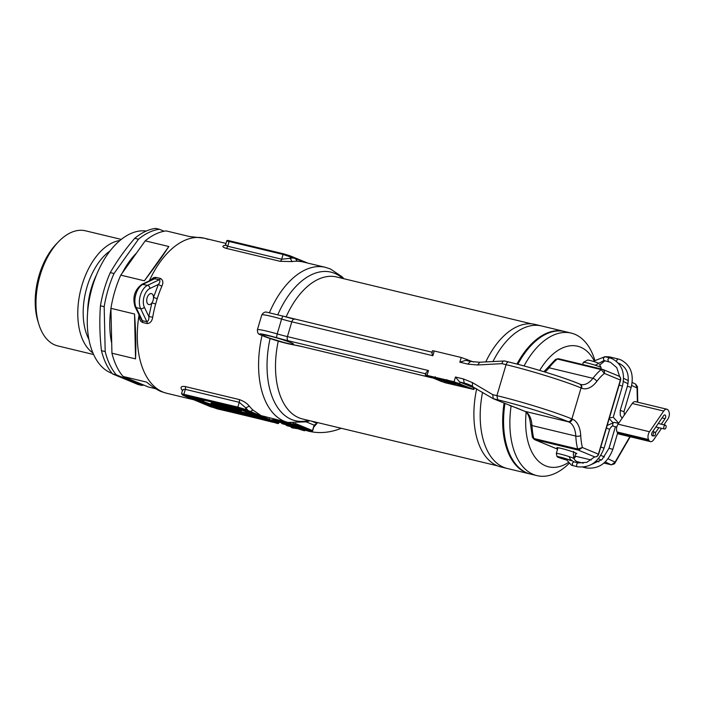 <?xml version="1.0" encoding="UTF-8"?>
<svg xmlns="http://www.w3.org/2000/svg" width="704" height="704" viewBox="0 0 704 704"><rect width="100%" height="100%" fill="white"/><g stroke="black" fill="none" stroke-linecap="round" stroke-linejoin="round"><path stroke-width="1.06" d="M653.294 433.594A1.971 1.126 103.5 0 0 653.884 435.952A1.971 1.126 103.5 0 0 655.398 434.465A1.971 1.126 103.5 0 0 654.808 432.115A1.971 1.126 103.5 0 0 653.294 433.594M612.286 417.428L609.778 417.921M619.485 385.158L622.424 386.153L613.237 417.173L618.693 423.227M664.391 428.991A1.971 1.126 103.5 0 0 664.488 429.018A1.971 1.126 103.5 0 0 666.028 427.451A1.971 1.126 103.5 0 0 665.509 425.216A1.971 1.126 103.5 0 0 665.412 425.181A1.971 1.126 103.5 0 0 663.872 426.756A1.971 1.126 103.5 0 0 664.391 428.991M568.876 463.637A73.295 41.932 -76.5 0 1 536.95 475.622A73.295 41.932 -76.5 0 1 511.113 405.97M504.944 403.568A73.295 41.932 103.5 0 0 530.649 474.109L536.95 475.622M574.394 457.952L575.969 456.315A62.014 35.482 -76.5 0 1 574.455 457.758M567.97 462.766A62.014 35.482 -76.5 0 1 526.187 412.078M504.073 403.198A73.295 41.932 103.5 0 0 526.126 472.71A73.295 41.932 103.5 0 0 529.751 473.889L507.276 468.486A73.295 41.932 -76.5 0 1 482.548 392.374A73.295 41.932 103.5 0 0 503.65 467.306A73.295 41.932 103.5 0 0 507.276 468.486L500.984 466.972A73.295 41.932 -76.5 0 1 476.661 388.881M492.994 361.495A73.295 41.932 -76.5 0 1 541.543 325.961A73.295 41.932 103.5 0 0 492.994 361.495M485.778 361.891A73.295 41.932 -76.5 0 1 535.251 324.447L564.018 331.364A73.295 41.932 103.5 0 0 516.947 364.056M539.695 370.418A62.014 35.482 -76.5 0 1 593.982 360.395M524.058 365.948A73.295 41.932 -76.5 0 1 571.217 333.098A73.295 41.932 -76.5 0 1 594.669 359.726M571.217 333.098L564.916 331.584A73.295 41.932 103.5 0 0 517.836 364.285M529.751 473.889A73.295 41.932 103.5 0 0 530.209 473.994M564.467 331.478A73.295 41.932 103.5 0 0 564.018 331.364M111.716 343.253A67.654 38.711 -76.5 0 1 110.933 308.73M112.719 299.27A67.654 38.711 -76.5 0 1 113.186 297.326M122.285 272.994A67.654 38.711 -76.5 0 1 136.541 253.009M38.799 324.086L37.84 320.954A55.246 31.61 -76.5 0 1 56.355 243.971L58.626 241.613A59.198 33.871 103.5 0 0 38.799 324.086A59.198 33.871 103.5 0 0 54.921 344.978A59.198 33.871 103.5 0 0 57.851 345.928L93.606 354.526M121.282 239.413L85.527 230.815A59.198 33.871 103.5 0 0 58.626 241.613M119.935 240.513A59.198 33.871 103.5 0 0 80.564 290.506A59.198 33.871 103.5 0 0 92.902 352.942M134.737 238.322L138.477 239.219A79.772 45.646 -76.5 0 1 159.412 229.275L155.672 228.378A79.772 45.646 103.5 0 0 134.737 238.322C125.171 249.418 117.022 260.85 110.282 272.615A79.772 45.646 103.5 0 0 100.443 305.809C99.37 320.426 99.704 335.386 101.455 350.68A79.772 45.646 103.5 0 0 112.561 373.93L138.028 384.507L141.768 385.405A79.772 45.646 -76.5 0 0 143.81 385.079M146.282 231.053A73.295 41.932 103.5 0 0 91.01 291.729A73.295 41.932 103.5 0 0 110.722 372.83A73.295 41.932 103.5 0 0 112.068 373.34M193.53 399.714L166.778 393.29A79.772 45.646 103.5 0 1 162.835 391.996A79.772 45.646 103.5 0 1 139.022 315.093A79.772 45.646 103.5 0 0 162.835 391.996A79.772 45.646 103.5 0 0 166.778 393.29L161.26 391.618C156.913 389.805 152.038 386.646 146.643 382.122L123.042 376.446A79.772 45.646 103.5 0 1 111.936 353.197L135.538 358.873C136.154 346.245 135.81 331.285 134.526 314.002L110.924 308.326A79.772 45.646 103.5 0 1 120.762 275.141L144.364 280.808C154.845 267.054 162.994 255.622 168.819 246.514L145.218 240.847A79.772 45.646 103.5 0 1 166.153 230.903L189.754 236.579L204.081 238.154A79.772 45.646 103.5 0 0 149.345 280.799A79.772 45.646 103.5 0 1 204.081 238.154A79.772 45.646 103.5 0 1 208.023 239.439M101.455 350.68L105.195 351.578A79.772 45.646 -76.5 0 0 116.292 374.827L112.561 373.93M110.282 272.615L114.013 273.513A79.772 45.646 -76.5 0 0 104.183 306.706L100.443 305.809M123.042 376.446L148.509 387.033L155.751 388.766M164.111 231.229L159.412 229.275M138.477 239.219L114.013 273.513M120.762 275.141L145.218 240.847M168.819 246.514L144.364 280.808M104.183 306.706L105.195 351.578M111.936 353.197L110.924 308.326M134.526 314.002L135.538 358.873M116.292 374.827L141.768 385.405M571.56 460.768A7.674 0.572 -163.5 0 0 560.349 457.125A7.674 0.572 -163.5 0 0 557.075 456.667A7.674 0.572 -163.5 0 0 566.095 459.888M557.075 456.667L556.318 453.517A9.302 0.695 16.5 0 1 556.318 453.482A9.302 0.695 16.5 0 1 560.278 454.062A9.302 0.695 16.5 0 1 569.51 456.746A9.302 0.695 16.5 0 1 574.156 458.762L575.854 453.042M600.776 368.887L601.137 367.664A9.302 0.695 -163.5 0 0 601.128 367.602A9.302 0.695 -163.5 0 0 596.218 365.552A9.302 0.695 -163.5 0 0 587.268 362.965A9.302 0.695 -163.5 0 0 583.343 362.34A9.302 0.695 -163.5 0 0 583.299 362.375L582.666 364.531M587.506 360.105A5.922 0.44 16.5 0 1 587.532 360.078A5.922 0.44 16.5 0 1 590.022 360.474A5.922 0.44 16.5 0 1 596.983 362.569M597.291 362.683A5.922 0.44 16.5 0 1 598.849 363.431M566.025 459.73A5.922 0.44 16.5 0 1 558.756 457.142A5.922 0.44 16.5 0 1 561.282 457.512A5.922 0.44 16.5 0 1 567.169 459.219A5.922 0.44 16.5 0 1 570.108 460.504M649.519 431.737L663.714 411.048L632.245 403.48L618.05 424.169L649.519 431.737A5.641 3.23 103.5 0 0 648.551 439.542L648.93 440.282A5.641 3.23 103.5 0 0 650.452 441.628A5.641 3.23 103.5 0 0 653.638 439.815L661.531 428.314M661.285 424.195L665.104 418.625A2.253 1.294 103.5 0 0 665.491 415.501A2.253 1.294 103.5 0 0 664.884 414.964A2.253 1.294 103.5 0 0 663.608 415.686L652.247 432.238A2.253 1.294 103.5 0 0 651.64 434.474A2.253 1.294 103.5 0 0 652.476 435.899A2.253 1.294 103.5 0 0 653.145 435.767M648.551 439.542L617.082 431.983L617.461 432.714L648.93 440.282M655.415 432.749L658.891 427.68M663.925 424.829L667.832 419.126A5.641 3.23 103.5 0 0 668.8 411.312L668.422 410.582A5.641 3.23 103.5 0 0 666.908 409.235A5.641 3.23 103.5 0 0 663.714 411.048M650.452 441.628L618.974 434.06A5.641 3.23 -76.5 0 1 617.461 432.714M617.082 431.983A5.641 3.23 -76.5 0 1 618.05 424.169M632.245 403.48A5.641 3.23 -76.5 0 1 635.43 401.667L666.908 409.235M443.274 379.359L440.458 378.717L440.326 379.218L455.479 383.926M455.426 384.006L444.655 381.207L435.266 377.907L435.433 377.476M435.266 377.907L435.063 377.379M440 379.069L440.475 378.708M451.889 382.712L467.597 387.103L451.898 382.686M456.562 383.152L443.617 379.438M455.893 382.835L446.873 380.327M446.767 380.301L448.958 381.656L457.723 383.935C461.754 385 462.651 385.062 460.434 384.129L457.512 382.914M461.85 384.701L460.434 384.111M637.384 402.142L637.041 388.01L635.571 384.076L632.192 382.466M637.762 402.23L637.437 386.672L637.041 388.01L631.682 385.449M557.814 448.43A10.428 0.774 16.5 0 1 556.829 447.77A10.428 0.774 16.5 0 1 561.273 448.422A10.428 0.774 16.5 0 1 571.639 451.44A10.428 0.774 16.5 0 1 576.831 453.693A10.428 0.774 16.5 0 1 575.652 453.71M454.054 381.744L425.278 374.986L445.104 382.738L473.88 389.488L454.054 381.744L455.453 377.027L463.39 378.928L472.384 382.58L492.738 394.654L496.892 395.648L506.07 364.654L501.926 363.651C502.436 361.618 503.281 360.73 504.451 360.985L479.283 362.243L470.483 361.46L467.782 364.109L459.844 362.199L465.819 360.342L470.483 361.46M441.276 381.427L427.442 375.628L455.259 382.237L471.715 388.854L443.898 382.246L441.276 381.427L441.654 380.151M473.634 362.041L461.243 357.482L434.262 350.997L432.467 350.733L431.939 352.51M472.982 386.698L464.27 383.082L459.659 381.973L474.153 387.957M432.423 352.326C431.64 352.405 431.79 353.531 432.872 355.714L291.808 321.798A3.52 2.015 -76.5 0 1 294.51 319.15A3.52 2.015 -76.5 0 1 294.686 319.211M426.034 373.886C425.524 373.05 426.334 371.932 428.481 370.542L427.082 375.258M459.659 381.973L455.453 377.027M516.736 407.968L524.779 411.312A22.554 12.901 -76.5 0 1 531.96 425.542L530.561 424.565L532.374 437.298L533.808 438.478L577.641 449.02A56.382 32.261 -76.5 0 1 575.793 436.075A22.554 12.901 103.5 0 0 568.612 421.854L524.779 411.312L493.275 398.719L468.794 384.551A45.1 36.837 -67.4 0 0 464.27 383.082L463.39 378.928M605.22 461.938L611.107 464.754A2.816 1.61 103.5 0 0 611.248 464.798L603.979 463.056L611.468 464.825L615.085 462.132L629.86 436.674M620.594 380.151L620.365 380.046C620.787 377.969 620.171 376.622 618.526 375.989C620.312 376.675 620.998 378.066 620.594 380.151L598.638 454.274C597.846 456.254 596.482 457.107 594.572 456.852C596.35 457.054 597.626 456.157 598.409 454.168L620.365 380.046L604.358 373.393C604.71 371.281 604.058 369.917 602.395 369.292L618.948 376.13M568.084 421.626L569.809 421.441L571.886 418.933L572.422 419.162A3.52 2.878 -67.4 0 1 568.612 421.854L568.084 421.626C553.608 415.518 519.904 405.055 497.772 399.802L496.892 395.648A56.382 4.189 16.5 0 1 571.886 418.933L581.073 387.939L581.61 388.159A26.074 14.916 -76.5 0 0 596.763 381.462A52.853 30.237 103.5 0 1 604.358 373.393L601.172 369.582L557.339 359.04L555.588 359.366L547.316 368.113L549.067 367.778A22.554 12.901 -76.5 0 1 544.852 371.985M608.045 458.77L615.085 462.132L614.478 463.83L630.203 436.753M594.572 456.852L578.45 450.155A2.816 1.61 103.5 0 1 577.641 449.02L582.402 447.515L578.45 450.155L534.257 439.498L557.586 449.187M497.772 399.802L493.275 398.719L492.738 394.654M574.957 456.06L591.228 459.976L574.948 456.078A2.816 1.61 103.5 0 0 575.054 456.086M614.478 463.83L611.248 464.798A2.816 1.61 103.5 0 0 611.477 464.825L612.401 464.482L611.468 464.825M214.139 402.398L218.715 404.501L240.346 410.423C242.343 411.259 241.569 411.206 238.022 410.265L223.784 406.613L223.687 405.962L223.722 406.595L227.841 408.302A0.563 0.458 112.6 0 1 227.788 408.276M214.315 402.442L239.51 409.174L239.474 408.496L240.117 408.672M248.943 413.644L256.907 415.73L261.034 417.446L260.41 417.868L256.318 416.161L233.2 410.221L232.874 409.57L233.2 410.221L241.058 412.87L253.695 416.134M260.48 417.877L251.918 415.413A0.563 0.466 -67.3 0 0 252.164 415.395M236.474 407.766L240.099 408.742L239.51 409.174L247.579 412.526C251.39 414.137 249.85 414.022 242.942 412.183L227.894 408.32L223.758 406.604L223.203 405.302M251.918 415.413L254.082 415.976M250.686 413.292L240.099 408.742L249.964 412.826M213.374 401.87L212.784 402.31L204.75 400.277L202.875 401.377L220.053 407.458L238.823 412.306L211.666 403.788L210.857 403.41L211.666 402.776L216.964 404.043L212.784 402.31L212.74 401.667M144.338 307.173A2.816 1.892 -25.5 0 1 140.65 308.651A14.098 8.061 -76.5 0 1 147.558 285.314L159.359 279.708C160.301 280.984 159.958 282.577 158.33 284.478L149.873 288.499A11.273 6.45 103.5 0 0 144.338 307.173L148.826 316.571L151.87 302.914A5.641 3.23 103.5 0 0 153.507 297.396A5.641 3.23 103.5 0 0 151.703 293.691A5.641 3.23 103.5 0 0 151.422 293.603A5.641 3.23 103.5 0 0 147.03 298.082A5.641 3.23 103.5 0 0 148.509 304.471A5.641 3.23 103.5 0 0 148.79 304.568A5.641 3.23 103.5 0 0 151.87 302.914L155.646 303.987A79.772 45.646 103.5 0 0 152.706 317.178L148.826 316.571C149.107 319.202 148.465 320.927 146.907 321.754L140.65 308.651L136.154 307.569L142.41 320.681L141.706 320.232L135.054 306.768L136.154 307.569A14.098 8.061 103.5 0 1 143.07 284.231L154.862 278.626A2.816 1.61 103.5 0 0 156.006 277.376L153.701 277.578L149.802 280.588M269.421 312.699A79.772 45.646 -76.5 0 1 325.354 267.318L301.822 261.668L297.158 261.21A79.772 45.646 103.5 0 0 292.098 261.589L280.078 261.298L226.125 248.327C222.367 247.104 221.883 246.127 224.664 245.379A79.772 45.646 -76.5 0 1 225.218 245.291M161.885 286.176A79.772 45.646 103.5 0 0 157.23 298.654L153.507 297.396L158.33 284.478L161.885 286.176C163.504 282.559 163.046 279.99 160.503 278.458L156.006 277.376M157.23 298.654L155.646 303.987M139.075 315.198L139.586 319.062L140.774 321.253L142.639 322.502L147.136 323.576C150.207 323.33 152.064 321.191 152.706 317.178M182.53 390.174A2.816 2.112 -38.7 0 0 181.861 389.866C180.118 387.121 181.218 386.012 185.178 386.549L239.131 399.52C243.443 400.972 246.831 403.154 249.295 406.085A79.772 45.646 103.5 0 0 253.044 410.124L261.096 415.624L288.059 422.444A79.772 45.646 -76.5 0 1 284.117 421.159A79.772 45.646 -76.5 0 1 262.011 335.579M308.414 430.742L305.536 430.1L308.097 430.61M295.126 423.377L312.506 430.593L314.142 425.163L317.002 423.377L313.738 427.143M305.474 430.302A70.47 57.561 -67.4 0 0 341.246 428.278M295.029 257.866L307.666 263.058M225.764 244.376L226.239 245.59L227.718 246.242L229.126 241.472L226.723 241.12L225.394 245.406M226.125 248.327A2.816 1.61 -76.5 0 0 227.718 246.242L281.662 259.213L290.127 258.298L292.098 261.589M274.78 419.25L274.05 419.628L274.146 419.1M182.477 390.509L181.509 393.765L237.864 407.088L245.362 409.42L245.81 407.898L239.272 402.318L185.328 389.347L183.656 389.338L182.477 390.509L182.512 389.963L182.82 390.456M244.499 410.027A0.801 0.651 112.6 0 0 245.362 409.42L270.785 419.98A0.801 0.651 112.6 0 1 269.922 420.587L244.499 410.027L238.058 408.03L184.114 395.058L182.829 395.208L185.645 396.37A0.801 0.651 112.6 0 1 185.566 396.352A0.801 0.651 112.6 0 1 185.566 396.343A0.801 0.651 112.6 0 1 185.486 396.308M185.645 396.37L208.252 405.768A0.801 0.651 112.6 0 1 208.173 405.742L208.173 405.742A0.801 0.651 112.6 0 1 208.102 405.698M213.796 403.234L223.564 406.49M202.937 400.356L202.162 399.986L202.726 399.652M306.865 262.874L293.392 257.946A0.801 0.651 -67.4 0 0 292.978 257.022L294.897 257.805L297.158 261.21M268.162 419.848L269.966 418.097M249.225 411.981L253.044 410.124M247.315 411.198A0.801 0.651 112.6 0 0 248.178 410.59L245.81 407.898L249.295 406.085M311.67 421.168L317.011 423.386L314.266 425.401L312.673 430.681M314.741 424.635L314.398 425.137M135.054 306.768C132.317 297.308 134.605 289.828 141.918 284.328L154.018 278.67L159.359 279.708A2.816 1.61 103.5 0 0 160.503 278.458M290.004 422.99L289.758 423.817L290.418 424.195C289.08 424.662 292.169 425.392 285.199 423.834M283.756 422.849L287.989 424.107L282.234 422.734L284.328 422.338L283.756 422.849M282.022 422.937L276.795 421.098L285.058 423.799L289.001 424.354L281.882 422.726M295.742 425.374L295.495 426.202L296.155 426.58C294.818 427.046 297.906 427.777 290.928 426.219L281.961 423.632L281.01 422.488M293.726 426.492L287.962 425.119L293.726 426.492L293.366 425.691L293.726 426.492M288.702 424.926L286.739 424.785L287.751 425.322L282.022 423.65L294.738 426.738L288.702 424.926L288.526 424.107M232.901 409.517L233.2 410.221M256.326 415.122L256.318 416.161L256.925 415.686L249.498 413.741M252.472 414.955L251.944 415.342L258.262 417.314M277.869 420.966L284.777 422.594L275.079 419.734M277.614 421.045L276.364 420.763M276.179 420.702L274.921 420.279M282.982 422.198L282.234 422.734M286.238 423.166L286.387 423.984M287.989 424.107L287.637 423.306L287.989 424.107M278.168 421.027L277.411 421.564M276.294 421.265L275.933 420.464L276.294 421.265M275.273 420.103L276.223 421.247L284.953 423.782L285.63 423.289M289.001 424.354L289.758 423.817L285.525 422.435M280.65 421.599L281.01 422.4L280.65 421.599M282.973 422.55L282.797 421.722M292.151 426.369L291.975 425.55M290.066 424.723L289.494 425.234L290.066 424.723M287.962 425.119L288.719 424.582M282.022 423.65L281.67 422.849L282.022 423.65M290.796 426.184L291.368 425.665L290.796 426.184M283.897 423.412L283.14 423.94M294.738 426.738L295.495 426.202L290.206 424.53M299.438 428.727L294.633 427.689L304.48 430.786L298.549 428.991L304.471 430.778L305.589 429.572M292.556 427.944L297.053 428.613A0.695 0.616 -81.8 0 1 296.956 428.586M292.283 427.882L295.029 428.05L294.21 427.671L294.994 427.953L294.712 427.178M314.134 425.77L314.142 425.163L306.31 421.907M614.442 422.418A1.971 1.126 103.5 0 0 614.346 422.382A1.971 1.126 103.5 0 0 612.832 423.87A1.971 1.126 103.5 0 0 613.325 426.193L616.801 427.029M606.742 428.173L608.846 429.053M601.119 447.154L604.067 448.149C598.743 462.044 589.829 468.239 577.342 466.743A1.971 1.126 103.5 0 0 577.447 466.761M578.362 462.942A1.971 1.126 103.5 0 0 578.266 462.906A1.971 1.126 103.5 0 0 576.752 464.394A1.971 1.126 103.5 0 0 577.245 466.717A1.971 1.126 103.5 0 0 577.342 466.743L571.419 465.203L565.638 458.726M594.704 456.914L586.714 462.343L578.266 462.906L573.769 461.824L572.255 463.311L572.748 465.634A1.971 1.126 103.5 0 0 572.845 465.661M595.258 365.235L603.979 360.545A1.971 1.126 -76.5 0 1 603.882 360.51L603.39 358.186L604.903 356.708L609.497 357.817L607.886 359.269L608.379 361.592A1.971 1.126 -76.5 0 0 608.476 361.627A1.971 1.126 -76.5 0 0 608.573 361.645M617.654 433.048L612.832 449.328L609.365 448.386M586.212 467.94A1.971 1.126 -76.5 0 1 586.106 467.922A1.971 1.126 -76.5 0 1 586.01 467.887L585.394 466.814M618.262 358.996L620.726 359.797C630.687 365.112 634.172 374.29 631.189 387.332L627.73 386.39M631.189 387.332L624.008 411.594L620.224 410.467L620.259 415.342L622.151 418.194M609.268 356.84L618.165 358.97L617.144 359.471L616.51 361.416M604.947 356.717L609.171 356.805L608.036 357.465M576.902 462.581L578.134 461.956M96.554 274.771A51.867 29.674 103.5 0 0 87.657 311.793M110.132 250.853A54.12 30.967 103.5 0 0 88.871 339.275M662.086 417.903L665.104 418.625M445.245 380.943L445.526 379.984M445.984 381.163L446.274 380.178M269.377 335.958A16.21 1.206 16.5 0 1 290.946 342.654A16.21 1.206 16.5 0 1 286.651 343.138A16.21 1.206 16.5 0 1 265.091 336.442A16.21 1.206 16.5 0 1 269.377 335.958M425.638 373.789L288.297 340.771A26.074 1.936 16.5 0 1 276.487 337.63L267.881 335.333C247.676 330.37 269.21 339.31 288.156 343.754L302.738 346.755A3.52 2.015 103.5 0 0 302.914 346.782M257.391 329.771A22.554 1.672 16.5 0 1 267.001 331.188A22.554 1.672 16.5 0 1 277.209 333.907L281.6 319.079A22.554 1.672 -163.5 0 0 271.392 316.36A22.554 1.672 -163.5 0 0 261.782 314.952L257.391 329.771C257.611 334.734 258.421 333.74 264.81 336.697L288.332 343.816L294.747 345.118M288.297 340.771A3.52 2.015 -76.5 0 1 287.417 336.618L291.808 321.798A22.554 1.672 16.5 0 1 281.6 319.079L282.858 316.052A26.074 1.936 -163.5 0 0 294.325 319.123M473.924 387.895L475.737 388.335M294.237 344.995A26.074 1.936 16.5 0 1 302.562 346.694L431.605 377.722M276.487 337.63L277.209 333.907A22.554 1.672 -163.5 0 0 287.417 336.618L428.481 370.542M302.562 346.694A3.52 2.015 103.5 0 0 302.738 346.755L431.684 377.758M555.588 359.374L558.422 358.706A2.816 1.61 103.5 0 1 558.562 358.75L602.114 369.222M596.763 381.462A3.52 1.76 -142.7 0 0 592.909 378.321A56.382 32.261 -76.5 0 1 601.172 369.582A2.816 1.61 103.5 0 1 602.263 369.248L558.422 358.706A2.816 1.61 103.5 0 0 557.339 359.04A56.382 32.261 103.5 0 0 549.067 367.778L592.909 378.321A22.554 12.901 103.5 0 1 580.906 384.481L580.149 384.234A3.52 2.878 -67.4 0 0 579.876 384.138M580.325 384.314A22.554 12.901 103.5 0 0 580.906 384.481M581.61 388.159A3.52 2.878 -67.4 0 0 580.149 384.234L579.612 384.006A3.52 2.878 -67.4 0 1 581.073 387.939A56.382 4.189 -163.5 0 0 506.07 364.654A3.52 2.015 -76.5 0 1 508.772 362.006A3.52 2.015 -76.5 0 1 508.948 362.058A52.853 3.925 16.5 0 1 579.26 383.891M461.243 357.482L459.844 362.199M434.262 350.997L432.872 355.714M501.926 363.651L477.594 364.98L467.782 364.109M572.422 419.162A26.074 14.916 -76.5 0 1 580.73 435.609A3.52 1.32 -2.9 0 1 575.793 436.075L531.96 425.542A56.382 32.261 103.5 0 0 533.808 438.478A2.816 1.61 103.5 0 0 534.609 439.613L557.594 449.161M596.05 461.138L598.954 461.833M601.366 460.099L598.101 458.533M580.73 435.609A52.853 30.237 103.5 0 0 582.402 447.515L598.638 454.274M628.012 383.698L623.084 381.339M600.53 455.171L604.393 457.019M472.34 386.302A45.1 36.837 -67.4 0 0 468.794 384.551M477.594 364.98L479.758 362.331M432.027 352.211L267.608 312.4C265.285 311.511 263.34 312.356 261.782 314.952M472.384 382.58L472.463 386.39M473.598 387.754L473.194 389.101M460.082 382.14L459.677 383.486M466.866 359.225L466.488 360.501M444.25 381.058L443.898 382.246M602.395 369.292A2.816 1.61 103.5 0 0 602.263 369.248L602.747 369.406M223.687 405.962L237.952 409.622L223.476 405.962M247.579 412.526A0.563 0.458 -67.4 0 0 248.186 412.104L248.345 411.805M261.043 417.446L257.066 415.43M203.06 400.946L202.506 400.638L203.078 400.902M202.875 401.377A0.563 0.563 -120.5 0 1 202.497 400.682L203.799 399.907M203.755 399.898L202.506 400.638A0.519 0.519 59.5 0 0 202.162 399.986M232.206 409.429L232.654 409.587M211.552 403.031L222.279 406.789L211.561 402.987M222.35 407.431L222.279 406.789L227.304 408.082M227.005 407.959L222.288 406.745L222.226 406.146M220.484 406.868L221.39 405.9M211.666 403.788L212.379 402.882M342.707 278.441A76.393 43.71 103.5 0 0 334.77 273.381A76.393 43.71 103.5 0 0 277.834 314.662M270.09 338.554A76.393 43.71 103.5 0 0 291.491 419.47A76.393 43.71 103.5 0 0 308.572 420.42M278.274 341.106A73.014 41.774 103.5 0 0 298.874 417.78A73.014 41.774 103.5 0 0 302.482 418.959L497.473 465.837M531.608 323.866L336.618 276.98A73.014 41.774 103.5 0 0 286.097 316.967M182.45 390.588A79.772 45.646 -76.5 0 1 181.861 389.866M274.05 419.628L270.785 419.98L273.601 421.15L274.05 419.628M293.066 257.048L290.25 255.886A0.801 0.651 -67.4 0 1 290.576 256.775L290.127 258.298L293.392 257.946L283.078 254.443L229.126 241.472L229.777 240.882L283.65 253.836A0.801 0.458 -76.5 0 1 283.73 253.854L290.171 255.86A0.801 0.651 -67.4 0 1 290.25 255.886L229.742 240.874C227.568 240.24 226.565 240.319 226.723 241.12M274.578 421.45L278.546 423.095L278.828 422.145M275.361 420.693L274.859 420.482M288.922 422.646L310.042 431.332L311.828 431.077L293.005 423.254M277.534 423.518L273.566 422.286L277.878 423.57L274.243 422.066M290.321 255.922L292.978 257.022M280.078 261.298A2.816 1.61 -76.5 0 0 281.662 259.213L283.078 254.443A0.801 0.458 -76.5 0 1 283.686 253.845M208.252 405.768L217.51 408.936L272.738 421.758A0.801 0.651 112.6 0 0 273.601 421.15L274.507 421.67L275.194 419.355M238.058 408.03A0.801 0.458 -76.5 0 1 237.864 407.088L239.272 402.318A2.816 1.61 103.5 0 0 239.131 399.52M184.114 395.058A0.801 0.458 -76.5 0 1 183.911 394.117L185.328 389.347A2.816 1.61 103.5 0 0 185.178 386.549M272.738 421.758L269.922 420.587M270.802 421.634L216.85 408.663L183.806 395.437L238.709 408.302L271.762 421.529L270.802 421.634A0.801 0.458 -76.5 0 1 270.547 421.027M267.986 419.962L216.656 407.722L268.55 420.2M204.45 401.975L216.48 406.692L216.682 407.634L212.907 406.56L216.656 407.722A0.801 0.458 -76.5 0 0 216.85 408.663M187.431 395.974L212.907 406.56A0.801 0.651 112.6 0 1 212.045 407.167M213.796 405.856L212.934 406.463L188.021 396.114M250.633 413.45L255.006 414.577M193.556 397.452L202.594 401.201M216.48 406.692L223.511 408.382M260.41 417.868L262.891 417.85M149.873 288.499A2.816 2.094 64.6 0 0 147.558 285.314L141.918 284.328M142.639 322.502A2.816 1.61 103.5 0 0 142.41 320.681L146.907 321.754A2.816 1.61 103.5 0 1 147.136 323.576M276.54 419.672L276.918 419.795A0.695 0.554 -79.1 0 0 276.989 419.813L276.707 419.734M282.665 421.15L284.31 421.546M275.062 419.795L279.611 421.265L275 420.006M278.467 421.142L280.086 421.652M293.867 424.697L290.558 423.729M284.953 423.782L285.824 424.037M295.856 426.976L298.61 427.636L298.848 426.809L296.27 426.184M300.15 427.31L299.93 428.05L300.494 427.451M300.212 428.622L303.6 429.642L303.838 428.842M303.556 428.727L300.573 427.83M304.806 429.246L304.586 429.977L305.457 430.355L304.858 430.223M300.661 427.522L300.274 428.19A0.695 0.572 -67.4 0 1 299.517 428.718L287.434 425.841M271.762 421.529A0.801 0.651 112.6 0 1 271.682 421.502L238.753 408.311A0.801 0.458 -76.5 0 1 238.709 408.302M271.806 420.869L271.682 421.502A0.801 0.651 112.6 0 1 271.603 421.458M184.404 395.252A0.801 0.651 112.6 0 1 183.806 395.437M187.405 397.118L186.938 396.37M206.342 404.985L205.92 404.246M294.897 257.805L295.319 258.544M229.126 241.472L229.777 240.882M217.351 403.946A0.563 0.458 112.6 0 1 216.964 404.043L217.668 403.674M217.017 404.052L212.168 402.679M202.963 400.356L202.33 400.11L203.192 401.535L220 407.431M212.018 402.802L211.358 403.313A0.563 0.563 -127.9 0 1 210.857 403.41M220.854 407.695L239.043 412.192M231.282 409.763L231.686 409.297M230.34 408.954L230.428 409.508M241.058 412.87L241.498 413.002M258.306 417.322L260.427 417.868M238.022 410.265L237.952 409.622M218.75 404.51L237.195 409.244L241.41 410.907L241.243 410.353M214.403 402.723L218.592 404.457A0.563 0.458 -67.4 0 0 218.645 404.474M227.964 408.338L242.986 412.201C253.695 414.85 248.97 413.582 250.677 413.336M284.777 422.594A0.695 0.572 -67.4 0 0 285.525 422.066L285.498 422.145M284.134 422.356L284.284 421.617L285.146 421.907A0.695 0.572 -67.4 0 1 284.39 422.435M294.958 427.654L299.473 428.745L300.247 428.27M298.778 428.454L298.61 427.636L299.93 428.05A0.695 0.572 -67.4 0 1 299.182 428.578M303.354 430.346L303.6 429.642L304.586 429.977A0.695 0.572 -67.4 0 1 303.829 430.514M277.059 419.822A0.695 0.554 -79.1 0 1 276.989 419.813L278.247 419.971M277.763 420.939L277.974 420.376M279.62 420.473L279.91 421.238L274.287 419.61M275.493 419.918A0.695 0.572 112.6 0 1 275.035 420.024M278.238 421.054A0.695 0.493 110.8 0 1 277.649 421.406M278.23 421.203A0.695 0.546 -78.8 0 1 277.719 421.441L277.719 421.441A0.695 0.546 -78.8 0 1 277.658 421.423M281.926 422.734L280.94 422.382M283.228 423.35A0.695 0.493 110.8 0 1 282.753 423.544M283.923 423.526A0.695 0.493 110.8 0 1 283.386 423.782M283.967 423.588A0.695 0.546 -78.8 0 1 283.448 423.817L283.448 423.817A0.695 0.546 -78.8 0 1 283.386 423.799M287.954 424.565L288.226 425.33L287.698 425.128M297.123 428.613A0.695 0.616 -81.8 0 1 297.053 428.613L292.609 427.944M292.239 427.847L291.403 427.522A0.695 0.572 -67.4 0 0 291.474 427.548M291.051 426.73A0.695 0.607 98.9 0 0 291.456 427.486M295.302 427.108L295.029 427.671M287.091 425.726A0.695 0.572 -67.4 0 0 287.153 425.753L286.66 425.55A0.695 0.572 -67.4 0 0 286.73 425.577M286.774 425.568L286.546 425.102M286.334 425.049A0.695 0.572 -67.4 0 0 286.66 425.55L286.229 424.697M277.878 423.57A0.625 0.51 -67.4 0 0 278.546 423.095L278.52 423.174M311.828 431.077A0.625 0.51 112.6 0 0 312.506 430.593L313.966 425.656M310.042 431.332A0.625 0.616 -96.4 0 0 310.288 431.358L312.664 430.707A0.625 0.616 -96.4 0 1 311.898 431.121M277.526 423.518L278.705 423.183L279.541 421.793M618.57 423.403L614.346 422.382L607.182 425.427M569.158 456.632L570.407 459.51L573.769 461.824M609.4 357.79L611.961 358.618C621.922 363.933 625.416 373.111 622.424 386.153M619.608 376.534L616.748 367.611L610.447 362.27L603.979 360.545M612.832 449.328C607.508 463.223 598.594 469.418 586.106 467.922L582.965 467.166M573.672 451.458C572.862 457.134 574.042 460.53 577.201 461.648L583.238 463.17M599.711 365.015L604.947 360.774M618.226 363.079L619.212 363.44C627.088 367.488 629.816 375.074 627.405 386.214L620.224 410.467M651.93 435.477L653.884 435.952M613.422 426.219C612.638 425.348 611.389 426.334 609.682 429.176L604.067 448.149M609.206 418.598L612.489 422.242M655.873 426.95L664.488 429.018M658.266 423.465L665.412 425.181M624.008 411.594L624.422 414.885M615.41 426.703L609.048 448.202L602.158 459.395L591.633 464.394M593.173 361.328L604.903 356.708M652.687 431.605L654.808 432.115M556.318 453.482L558.008 447.753M587.532 360.078L583.343 362.34M599.526 364.672L601.128 367.602M435.248 376.746L434.949 377.758M452.074 381.647L451.774 382.659M446.908 379.658L446.6 380.67M292.019 343.121L292.257 343.314C292.107 342.795 277.798 337.858 269.553 336.019L264.326 334.919M475.781 388.362L474.047 387.939M628.39 380.644L623.612 378.365M579.612 384.006C564.872 377.793 531.106 367.312 508.772 362.006L504.275 360.923M543.91 371.694L547.316 368.113M516.384 407.854L509.555 405.478M524.427 411.198C527.674 412.342 529.716 416.794 530.561 424.565M474.32 388.01L473.88 389.488M425.806 373.208L425.278 374.986M598.946 461.842L596.042 461.146M532.374 437.298L534.266 439.498M635.571 384.076L637.437 386.672M214.06 402.037L214.456 402.732M241.481 413.002L253.642 416.126L254.338 415.747M343.974 278.749L342.118 276.804L330.431 268.972L325.354 267.318M309.839 420.728L306.583 421.828L288.059 422.444M226.037 243.434L204.081 238.154M290.664 423.368L290.418 424.195M296.402 425.744L296.155 426.58M184.21 394.566L183.568 395.111L238.753 408.311M181.509 393.765L182.75 395.182L210.989 406.903L271.498 421.916C273.662 422.55 274.666 422.47 274.507 421.67M293.058 257.048L307.701 263.076M261.14 417.446L261.615 417.085M220.026 407.449L220.871 407.704M238.841 412.324L239.545 411.946M232.663 409.473L233.165 410.212L241.032 412.87M285.771 421.898L284.733 422.62L277.798 420.948M305.686 429.607L304.506 430.786M278.335 420.561L277.464 421.027M277.49 421.045L276.329 420.763M276.232 420.728L274.155 420.077M287.892 423.456L288.13 424.178L282.128 422.523L282.709 422.048M278.555 420.957L277.719 421.441L277.913 420.886M282.216 422.189L282.498 422.946L281.943 422.743M280.94 422.374L280.095 421.282M288.438 424.424L287.866 424.899L293.867 426.562L293.621 425.832M284.293 423.333L283.448 423.817L283.65 423.271M285.833 423.658L287.681 425.128M291.403 427.522L290.893 426.615M310.288 431.358L288.895 422.638"/></g></svg>
